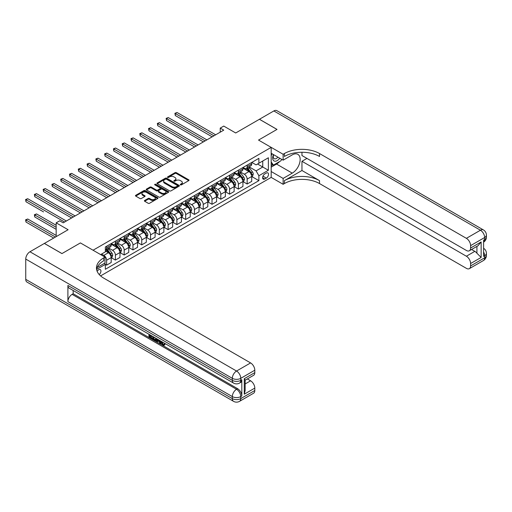 <?xml version="1.0" encoding="UTF-8"?>
<svg xmlns="http://www.w3.org/2000/svg" width="512" height="512" viewBox="0 0 512 512"><rect width="100%" height="100%" fill="white"/><g stroke="black" fill="none" stroke-linecap="round" stroke-linejoin="round"><path stroke-width="0.77" d="M180.454 184.858A0.685 0.397 0 0 0 181.421 184.858L188.749 180.621A0.973 0.563 0 0 0 189.03 180.224A0.973 0.563 0 0 0 188.749 179.827L176.333 172.659A0.973 0.563 0 0 0 174.95 172.659L167.622 176.89A0.685 0.397 0 0 0 168.589 177.446L169.536 176.902A3.123 1.805 0 0 1 173.952 176.902L174.989 177.498A3.123 1.805 0 0 1 175.904 178.771A3.123 1.805 0 0 1 174.989 180.045L174.042 180.595A0.685 0.397 0 0 0 175.002 181.152L175.955 180.602A3.123 1.805 0 0 1 180.365 180.602L181.402 181.203A3.123 1.805 0 0 1 182.317 182.477A3.123 1.805 0 0 1 181.402 183.75L180.454 184.294A0.685 0.397 0 0 0 180.454 184.858L180.454 184.294M99.232 274.566A3.181 1.837 120 0 0 100.845 271.808A3.181 1.837 120 0 0 100.269 269.613A3.181 1.837 120 0 0 98.675 269.773A3.181 1.837 120 0 0 97.152 271.347M144.672 200.454A0.973 0.563 0 0 0 144.39 200.851A0.973 0.563 0 0 0 144.672 201.248L148.16 203.264A0.973 0.563 0 0 0 149.536 203.264L157.677 198.56A0.973 0.563 0 0 0 157.958 198.163A0.973 0.563 0 0 0 157.677 197.766L145.261 190.598A0.973 0.563 0 0 0 143.878 190.598L135.744 195.296A0.973 0.563 0 0 0 135.456 195.699A0.973 0.563 0 0 0 135.744 196.096L139.949 198.522A0.973 0.563 0 0 0 141.331 198.522L144.813 196.512A0.973 0.563 0 0 0 145.094 196.115A0.973 0.563 0 0 0 144.813 195.718L142.726 194.509A2.611 1.504 0 0 1 141.958 193.446A2.611 1.504 0 0 1 143.571 192.058A2.611 1.504 0 0 1 146.413 192.384L154.586 197.101A2.611 1.504 0 0 1 155.354 198.163A2.611 1.504 0 0 1 153.741 199.558A2.611 1.504 0 0 1 150.899 199.232L149.536 198.445A0.973 0.563 0 0 0 148.16 198.445L144.672 200.454L144.672 201.248L148.16 199.258L148.16 198.445M301.958 152.262L301.958 155.533L466.387 250.464A5.965 3.443 -120 0 0 469.363 250.758L477.984 245.779L481.139 241.946L481.139 257.44L470.598 263.526L470.598 265.92L484.653 257.805L484.653 255.776L483.597 256.384L483.597 240.16L484.653 239.552L484.653 237.523L470.598 245.632A5.965 3.443 -120 0 0 466.387 238.33L480.435 230.221L273.856 110.95L259.45 119.264L277.018 129.408L258.534 140.077L276.979 129.427L259.411 119.283L235.699 132.979L223.75 126.08L220.237 128.109L223.75 130.138L63.194 222.835L59.68 220.806L56.166 222.835L56.166 236.627M25.741 279.347L232.326 398.618A5.965 3.443 120 0 0 233.562 401.35L26.976 282.074A5.965 3.443 -60 0 1 25.741 279.347L25.741 259.066A5.965 3.443 -60 0 1 29.958 251.763L44.358 243.443L61.926 253.587L80.41 242.918L61.965 253.568L44.397 243.424L68.109 229.734L56.166 222.835M97.165 267.526L104.998 262.995L104.998 257.114L80.41 242.918L93.056 250.221L271.181 147.379L271.181 177.402L283.13 184.294L284.39 183.565A24.845 14.342 180 0 1 319.526 183.565L466.387 268.352A5.965 3.443 -120 0 0 469.363 268.646A5.965 3.443 -120 0 0 470.598 265.92M284.39 153.542A24.845 14.342 180 0 1 319.526 153.542L319.526 156.467A24.845 14.342 180 0 0 284.39 156.467L284.39 153.542L283.13 154.272L258.534 140.077L271.181 147.379M169.606 190.88A0.973 0.563 0 0 0 170.989 190.88L179.123 186.176A0.973 0.563 0 0 0 179.411 185.779A0.973 0.563 0 0 0 179.123 185.382L166.707 178.214A0.973 0.563 0 0 0 165.331 178.214L157.19 182.912A0.973 0.563 0 0 0 156.909 183.309A0.973 0.563 0 0 0 157.19 183.712L169.606 190.88M155.085 185.005A0.685 0.397 0 0 1 155.776 185.101L155.776 184.288L168.403 191.578A0.973 0.563 0 0 1 168.685 191.974A0.973 0.563 0 0 1 168.403 192.371L160.262 197.069A0.973 0.563 0 0 1 158.88 197.069L146.464 189.901L146.464 189.107A0.973 0.563 0 0 0 146.182 189.504A0.973 0.563 0 0 0 146.464 189.901M146.464 189.107L149.952 187.098A0.973 0.563 0 0 1 151.328 187.098L156.365 190.003A0.973 0.563 0 0 0 157.741 190.003L160.058 188.666A0.973 0.563 0 0 0 160.339 188.269A0.973 0.563 0 0 0 160.058 187.872L154.81 184.845A0.685 0.397 0 0 1 155.776 184.288M266.336 173.056L264.787 173.952A3.078 1.779 120 0 0 262.778 176.666A3.078 1.779 120 0 0 263.251 179.136A3.078 1.779 120 0 0 264.787 178.982L266.336 178.086A3.078 1.779 120 0 0 268.346 175.373A3.078 1.779 120 0 0 267.872 172.909A3.078 1.779 120 0 0 266.336 173.056M100.576 275.898L271.181 177.402M251.827 162.406L256.077 164.864L258.886 163.238L258.886 158.33L105.35 246.976L105.35 251.885L100.646 254.598M258.886 163.238L268.371 157.766L268.371 170.259L258.886 175.738L256.077 170.867L249.088 166.835M251.827 176.57L258.886 180.646L258.886 175.738M258.886 180.646L105.35 269.286L105.35 264.378L96.589 269.434A24.845 14.342 0 0 1 103.738 260.768L103.738 257.843A24.845 14.342 0 0 0 96.461 267.987A24.845 14.342 0 0 0 103.738 278.131L250.592 362.918A5.965 3.443 60 0 1 254.81 370.221L240.755 378.336L240.755 380.365L241.811 379.75A5.965 3.443 60 0 1 240.576 382.483L239.52 383.091A5.965 3.443 -120 0 0 240.755 380.365A5.965 3.443 0 0 1 232.326 380.365L232.326 378.336L25.741 259.066M220.237 128.109L220.237 132.166M257.549 164.013L262.752 167.014L262.752 161.011L268.371 157.766M256.077 170.867L262.752 167.014L268.371 170.259M105.35 264.416L106.618 265.146L106.618 260.237A3.974 2.298 -120 0 0 103.808 255.373L101.562 254.074M106.618 265.146L111.187 262.509L111.187 257.6A3.974 2.298 -120 0 0 108.378 252.736L105.35 250.989M111.29 257.702L115.398 260.077L115.398 255.168A3.974 2.298 -120 0 0 112.589 250.298L108.557 247.968M115.398 260.077L119.968 257.44L119.968 252.531A3.974 2.298 -120 0 0 117.158 247.661L111.187 244.218M120.077 252.634L124.186 255.008L124.186 250.099A3.974 2.298 -120 0 0 121.376 245.229L117.338 242.899M124.186 255.008L128.749 252.371L128.749 247.462A3.974 2.298 -120 0 0 125.939 242.592L119.968 239.142M128.858 247.565L132.966 249.933L132.966 245.024A3.974 2.298 -120 0 0 130.157 240.16L126.118 237.83M132.966 249.933L137.536 247.296L137.536 242.387A3.974 2.298 -120 0 0 134.726 237.523L128.749 234.074M137.638 242.49L141.754 244.864L141.754 239.955A3.974 2.298 -120 0 0 138.938 235.085L134.906 232.755M141.754 244.864L146.317 242.227L146.317 237.318A3.974 2.298 -120 0 0 143.507 232.448L137.536 229.005M146.426 237.421L150.534 239.795L150.534 234.886A3.974 2.298 -120 0 0 147.725 230.016L143.686 227.686M150.534 239.795L155.104 237.158L155.104 232.25A3.974 2.298 -120 0 0 152.294 227.379L146.317 223.93M155.206 232.352L159.315 234.72L159.315 229.811A3.974 2.298 -120 0 0 156.506 224.947L152.474 222.618M159.315 234.72L163.885 232.083L163.885 227.174A3.974 2.298 -120 0 0 161.075 222.31L155.104 218.861M163.994 227.277L168.102 229.651L168.102 224.742A3.974 2.298 -120 0 0 165.293 219.872L161.254 217.542M168.102 229.651L172.666 227.014L172.666 222.106A3.974 2.298 -120 0 0 169.856 217.235L163.885 213.792M172.774 222.208L176.883 224.582L176.883 219.674A3.974 2.298 -120 0 0 174.074 214.803L170.035 212.474M176.883 224.582L181.453 221.946L181.453 217.037A3.974 2.298 -120 0 0 178.643 212.166L172.666 208.717M181.555 217.133L185.67 219.507L185.67 214.598A3.974 2.298 -120 0 0 182.854 209.734L178.822 207.405M185.67 219.507L190.234 216.87L190.234 211.962A3.974 2.298 -120 0 0 187.424 207.098L181.453 203.648M190.342 212.064L194.451 214.438L194.451 209.53A3.974 2.298 -120 0 0 191.642 204.659L187.603 202.33M194.451 214.438L199.021 211.802L199.021 206.893A3.974 2.298 -120 0 0 196.211 202.022L190.234 198.573M199.123 206.995L203.232 209.37L203.232 204.461A3.974 2.298 -120 0 0 200.422 199.59L196.39 197.261M203.232 209.37L207.802 206.733L207.802 201.824A3.974 2.298 -120 0 0 204.992 196.954L199.021 193.504M207.91 201.92L212.019 204.294L212.019 199.386A3.974 2.298 -120 0 0 209.21 194.522L205.171 192.192M212.019 204.294L216.582 201.658L216.582 196.749A3.974 2.298 -120 0 0 213.773 191.885L207.802 188.435M216.691 196.851L220.8 199.226L220.8 194.317A3.974 2.298 -120 0 0 217.99 189.446L213.952 187.117M220.8 199.226L225.37 196.589L225.37 191.68A3.974 2.298 -120 0 0 222.56 186.81L216.582 183.36M225.472 191.782L229.587 194.157L229.587 189.248A3.974 2.298 -120 0 0 226.771 184.378L222.739 182.048M229.587 194.157L234.15 191.52L234.15 186.611A3.974 2.298 -120 0 0 231.341 181.741L225.37 178.291M234.259 186.707L238.368 189.082L238.368 184.173A3.974 2.298 -120 0 0 235.558 179.309L231.52 176.973M238.368 189.082L242.938 186.445L242.938 181.536A3.974 2.298 -120 0 0 240.128 176.672L234.15 173.222M243.04 181.638L247.149 184.013L247.149 179.104A3.974 2.298 -120 0 0 244.339 174.234L240.307 171.904M247.149 184.013L251.718 181.376L251.718 176.467A3.974 2.298 -120 0 0 248.909 171.597L242.938 168.147M243.04 167.482L244.339 168.23A3.974 2.298 -120 0 0 246.33 168.429A3.974 2.298 -120 0 0 247.149 166.605L247.149 165.107M234.259 172.55L235.558 173.299A3.974 2.298 -120 0 0 237.542 173.498A3.974 2.298 -120 0 0 238.368 171.68L238.368 170.176M225.472 177.619L226.771 178.374A3.974 2.298 -120 0 0 228.762 178.566A3.974 2.298 -120 0 0 229.587 176.749L229.587 175.251M216.691 182.694L217.99 183.443A3.974 2.298 -120 0 0 219.981 183.642A3.974 2.298 -120 0 0 220.8 181.824L220.8 180.32M207.91 187.763L209.21 188.512A3.974 2.298 -120 0 0 211.194 188.71A3.974 2.298 -120 0 0 212.019 186.893L212.019 185.389M199.123 192.832L200.422 193.587A3.974 2.298 -120 0 0 202.413 193.786A3.974 2.298 -120 0 0 203.232 191.962L203.232 190.464M190.342 197.907L191.642 198.656A3.974 2.298 -120 0 0 193.626 198.854A3.974 2.298 -120 0 0 194.451 197.037L194.451 195.533M181.555 202.976L182.854 203.725A3.974 2.298 -120 0 0 184.845 203.923A3.974 2.298 -120 0 0 185.67 202.106L185.67 200.602M172.774 208.051L174.074 208.8A3.974 2.298 -120 0 0 176.064 208.998A3.974 2.298 -120 0 0 176.883 207.174L176.883 205.677M163.994 213.12L165.293 213.869A3.974 2.298 -120 0 0 167.277 214.067A3.974 2.298 -120 0 0 168.102 212.25L168.102 210.746M155.206 218.189L156.506 218.944A3.974 2.298 -120 0 0 158.496 219.136A3.974 2.298 -120 0 0 159.315 217.318L159.315 215.814M146.426 223.264L147.725 224.013A3.974 2.298 -120 0 0 149.709 224.211A3.974 2.298 -120 0 0 150.534 222.387L150.534 220.89M137.638 228.333L138.938 229.082A3.974 2.298 -120 0 0 140.928 229.28A3.974 2.298 -120 0 0 141.754 227.462L141.754 225.958M128.858 233.402L130.157 234.157A3.974 2.298 -120 0 0 132.147 234.349A3.974 2.298 -120 0 0 132.966 232.531L132.966 231.027M120.077 238.477L121.376 239.226A3.974 2.298 -120 0 0 123.36 239.424A3.974 2.298 -120 0 0 124.186 237.6L124.186 236.102M111.29 243.546L112.589 244.294A3.974 2.298 -120 0 0 114.579 244.493A3.974 2.298 -120 0 0 115.398 242.675L115.398 241.171M246.33 168.429L250.893 165.792A3.974 2.298 -120 0 0 251.718 163.968L251.718 162.47M237.542 173.498L242.112 170.861A3.974 2.298 -120 0 0 242.938 169.043L242.938 167.539M228.762 178.566L233.331 175.93A3.974 2.298 -120 0 0 234.15 174.112L234.15 172.614M219.981 183.642L224.544 181.005A3.974 2.298 -120 0 0 225.37 179.181L225.37 177.683M211.194 188.71L215.763 186.074A3.974 2.298 -120 0 0 216.582 184.256L216.582 182.752M202.413 193.786L206.976 191.149A3.974 2.298 -120 0 0 207.802 189.325L207.802 187.827M193.626 198.854L198.195 196.218A3.974 2.298 -120 0 0 199.021 194.4L199.021 192.896M184.845 203.923L189.414 201.286A3.974 2.298 -120 0 0 190.234 199.469L190.234 197.965M176.064 208.998L180.627 206.362A3.974 2.298 -120 0 0 181.453 204.538L181.453 203.04M167.277 214.067L171.846 211.43A3.974 2.298 -120 0 0 172.666 209.613L172.666 208.109M158.496 219.136L163.059 216.499A3.974 2.298 -120 0 0 163.885 214.682L163.885 213.178M149.709 224.211L154.278 221.574A3.974 2.298 -120 0 0 155.104 219.75L155.104 218.253M140.928 229.28L145.498 226.643A3.974 2.298 -120 0 0 146.317 224.826L146.317 223.322M132.147 234.349L136.71 231.712A3.974 2.298 -120 0 0 137.536 229.894L137.536 228.39M123.36 239.424L127.93 236.787A3.974 2.298 -120 0 0 128.749 234.963L128.749 233.466M114.579 244.493L119.142 241.856A3.974 2.298 -120 0 0 119.968 240.038L119.968 238.534M105.35 249.722A3.974 2.298 -120 0 0 105.792 249.562L110.362 246.925A3.974 2.298 -120 0 0 111.187 245.107L111.187 243.603M105.792 249.562A3.974 2.298 -120 0 0 106.618 247.744L106.618 246.24M104.666 263.194L105.35 264.378M180.723 184.954L181.402 184.563A3.123 1.805 0 0 0 182.317 183.29L182.317 182.477M175.904 178.771L175.904 179.584A3.123 1.805 0 0 1 174.989 180.858L174.31 181.248M188.736 180.634L176.333 173.472A0.973 0.563 0 0 0 174.95 173.472L167.898 177.542M179.11 186.189L166.707 179.027A0.973 0.563 0 0 0 165.331 179.027L157.203 183.718M177.402 186.061A0.685 0.397 0 0 0 177.402 185.504L166.502 179.213A0.685 0.397 0 0 0 165.536 179.213L164.538 179.789A3.123 1.805 0 0 0 163.622 181.062A3.123 1.805 0 0 0 164.538 182.336L171.987 186.637A3.123 1.805 0 0 0 176.403 186.637L177.402 186.061L177.402 186.874A0.685 0.397 0 0 0 177.6 186.592L177.6 185.779M163.622 181.062L163.622 181.875A3.123 1.805 0 0 0 164.538 183.149L164.538 182.336M177.402 186.874L176.403 187.45A3.123 1.805 0 0 1 171.987 187.45L164.538 183.149M146.483 189.907L149.952 187.904L149.952 187.098M160.339 188.269L160.339 189.082A0.973 0.563 0 0 1 160.058 189.478L157.741 190.816A0.973 0.563 0 0 1 156.365 190.816L151.328 187.904A0.973 0.563 0 0 0 149.952 187.904M155.776 185.101L168.384 192.378M161.587 193.018A2.611 1.504 0 0 0 164.435 193.344A2.611 1.504 0 0 0 166.042 191.955A2.611 1.504 0 0 0 165.28 190.886L162.4 189.222A0.973 0.563 0 0 0 161.018 189.222L158.707 190.56A0.973 0.563 0 0 0 158.426 190.957A0.973 0.563 0 0 0 158.707 191.354L161.587 193.018L161.587 193.83A2.611 1.504 0 0 0 164.435 194.157A2.611 1.504 0 0 0 166.042 192.762L166.042 191.955M158.426 190.957L158.426 191.77A0.973 0.563 0 0 0 158.707 192.166L158.707 191.354M161.587 193.83L158.707 192.166M155.354 198.163L155.354 198.976A2.611 1.504 0 0 1 153.741 200.365A2.611 1.504 0 0 1 150.899 200.038L149.536 199.258A0.973 0.563 0 0 0 148.16 199.258M141.958 193.446L141.958 194.259A2.611 1.504 0 0 0 142.726 195.322L142.726 194.509M144.813 195.718L144.813 196.512L142.726 195.322M157.677 197.766L157.677 198.56L145.261 191.411A0.973 0.563 0 0 0 143.878 191.411L135.757 196.102L135.744 195.296M251.718 176.627L252.563 176.141L253.267 174.112A2.63 1.523 -120 0 0 252.422 171.872L249.555 168.038A7.603 4.39 -120 0 0 248.723 167.046M245.869 169.843A7.603 4.39 -120 0 0 244.314 168.211M251.002 174.714L251.84 174.227A2.63 1.523 -120 0 0 251.091 172.64L248.218 168.806A7.603 4.39 -120 0 0 247.386 167.814M246.682 168.224A6.31 3.642 60 0 1 247.718 169.402L250.144 172.646M175.302 135.84L194.592 146.976L157.734 125.696L157.734 123.667L159.494 122.65L198.106 144.947M246.547 168.301A7.603 4.39 60 0 1 247.373 169.293L249.286 171.846M213.914 135.814L175.302 113.523L177.062 112.512L215.674 134.803M212.16 136.832L175.302 115.552L175.302 113.523L174.918 113.299L177.062 112.512M175.302 115.552L174.918 113.299M242.938 181.702L243.776 181.21L244.48 179.181A2.63 1.523 -120 0 0 243.642 176.941L240.768 173.107A7.603 4.39 -120 0 0 239.942 172.115M237.082 174.912A7.603 4.39 -120 0 0 235.526 173.286M242.214 179.782L243.059 179.296A2.63 1.523 -120 0 0 242.304 177.715L239.437 173.882A7.603 4.39 -120 0 0 238.605 172.89M237.901 173.293A6.31 3.642 60 0 1 238.931 174.47L241.363 177.715M166.522 140.909L185.811 152.045L148.954 130.765L148.954 128.736L150.707 127.725L189.325 150.016M237.76 173.376A7.603 4.39 60 0 1 238.592 174.368L240.499 176.915M234.15 186.771L234.995 186.285L235.699 184.256A2.63 1.523 -120 0 0 234.854 182.01L231.987 178.182A7.603 4.39 -120 0 0 231.155 177.184M228.301 179.987A7.603 4.39 -120 0 0 226.746 178.355M233.434 184.851L234.278 184.365A2.63 1.523 -120 0 0 233.523 182.784L230.65 178.95A7.603 4.39 -120 0 0 229.824 177.958M229.114 178.368A6.31 3.642 60 0 1 230.15 179.546L232.582 182.784M157.734 145.978L177.024 157.114L140.173 135.834L140.173 133.811L141.926 132.794L180.538 155.085M228.979 178.445A7.603 4.39 60 0 1 229.811 179.437L231.718 181.984M225.37 191.84L226.214 191.354L226.912 189.325A2.63 1.523 -120 0 0 226.074 187.085L223.2 183.251A7.603 4.39 -120 0 0 222.374 182.259M219.52 185.056A7.603 4.39 -120 0 0 217.965 183.424M224.646 189.926L225.491 189.44A2.63 1.523 -120 0 0 224.736 187.853L221.869 184.019A7.603 4.39 -120 0 0 221.037 183.027M220.333 183.437A6.31 3.642 60 0 1 221.37 184.614L223.795 187.859M148.954 151.053L168.243 162.189L131.386 140.909L131.386 138.88L133.146 137.862L171.757 160.16M220.192 183.514A7.603 4.39 60 0 1 221.024 184.506L222.931 187.059M205.133 140.89L166.522 118.598L168.275 117.581L206.886 139.872M203.373 141.901L166.522 120.621L166.522 118.598L166.131 118.374L168.275 117.581M166.522 120.621L166.131 118.374M196.346 145.958L157.35 123.443L159.494 122.65M157.734 125.696L157.35 123.443M187.565 151.027L148.57 128.512L150.707 127.725M148.954 130.765L148.57 128.512M216.582 196.915L217.427 196.429L218.131 194.4A2.63 1.523 -120 0 0 217.293 192.154L214.419 188.32A7.603 4.39 -120 0 0 213.587 187.328M210.733 190.125A7.603 4.39 -120 0 0 209.178 188.499M215.866 194.995L216.71 194.509A2.63 1.523 -120 0 0 215.955 192.928L213.082 189.094A7.603 4.39 -120 0 0 212.256 188.102M211.546 188.506A6.31 3.642 60 0 1 212.582 189.683L215.014 192.928M140.173 156.122L159.456 167.258L122.605 145.978L122.605 143.949L124.358 142.938L162.97 165.229M211.411 188.589A7.603 4.39 60 0 1 212.243 189.581L214.15 192.128M178.784 156.102L139.782 133.587L141.926 132.794M140.173 135.834L139.782 133.587M273.44 154.566A6.458 3.731 120 0 0 273.882 160.858A6.458 3.731 120 0 0 279.507 158.579A6.458 3.731 120 0 0 279.782 158.227M271.181 155.731L271.968 153.715M281.587 159.264L281.018 160.723L273.434 165.107L271.181 161.907M271.181 163.808L273.434 165.107M273.658 154.688A4.422 2.554 120 0 0 274.182 158.682A4.422 2.554 120 0 0 277.901 157.139M271.181 171.52L283.13 178.413L292.262 173.139A11.181 6.458 120 0 0 299.565 163.29A11.181 6.458 120 0 0 297.85 154.33A11.181 6.458 120 0 0 292.262 154.886L283.13 160.16L283.13 154.272M283.13 178.413L283.13 184.294M301.958 170.502L284.39 180.646A24.845 14.342 180 0 1 319.526 180.646L301.958 170.502L301.958 161.293L306.95 158.413M470.598 263.526A5.965 3.443 -120 0 0 466.387 256.224L474.816 251.354A5.965 3.443 60 0 1 476.922 253.222L476.922 246.394M301.958 161.293L466.387 256.224M273.856 110.95A5.965 3.443 -60 0 1 276.832 110.65L483.418 229.926A5.965 3.443 120 0 0 480.435 230.221A5.965 3.443 60 0 1 484.653 237.523A5.965 3.443 180 0 0 486.4 235.085A5.965 5.965 0 0 0 483.418 229.926M271.181 153.261L283.13 160.16M469.363 250.758A5.965 3.443 -120 0 0 470.598 248.026L481.139 241.946M470.598 245.632L470.598 248.026M319.526 153.542L466.387 238.33M471.571 249.485L474.816 251.354M481.139 257.44L476.922 253.222M279.622 161.536A11.181 6.458 -60 0 1 276.525 164.051L271.181 167.136M271.181 165.837L272.941 164.819M161.389 341.427L161.331 342.016L161.875 341.702L163.2 344.416L163.693 344.589M161.331 342.016L162.637 344.742L163.456 344.845L164.384 343.878L164.979 344.384L163.923 345.498L162.694 345.338L160.787 341.075M157.952 341.037L157.12 342.054L156.486 341.69L157.549 339.206M160.224 340.755L161.069 343.686L160.506 344.006L159.872 343.642L159.392 341.869L157.6 340.832L157.12 342.054M150.112 335.763L150.112 336.8L152.602 338.234L152.602 338.797L152.038 339.117L148.954 337.344L148.954 334.246M152.326 336.192L151.77 336.717L149.549 335.437L149.549 337.12L150.112 336.8M67.898 285.434L232.326 380.365A5.965 3.443 120 0 0 233.562 383.091L69.133 288.16A5.965 3.443 -60 0 1 67.898 285.434L67.898 301.658A5.965 3.443 -60 0 1 72.115 294.355L73.171 293.747L237.594 388.678A5.965 3.443 60 0 1 241.811 395.981L241.811 379.75M73.171 293.747L73.171 290.49M156.262 338.464L156.307 339.123L156.858 338.81L156.288 340.41L155.725 340.736L152.845 339.59L152.845 336.493M104.998 257.114L103.738 257.843M244.269 378.701L245.146 380.019L245.146 390.445L244.269 394.195L244.269 378.701L254.81 372.614L254.81 370.221M254.81 372.614A5.965 3.443 60 0 1 253.574 375.341L245.146 380.211M247.354 378.938L250.592 380.806A5.965 3.443 60 0 1 254.81 388.109L244.269 394.195M241.811 395.981L240.755 396.589L240.755 398.618L254.81 390.502L254.81 388.109M254.81 390.502A5.965 3.443 60 0 1 253.574 393.235L239.52 401.35A5.965 3.443 -120 0 0 240.755 398.618A5.965 3.443 0 0 1 232.326 398.618L232.326 396.589L67.898 301.658M149.549 337.12L152.038 338.56L152.602 338.234M152.038 338.56L152.038 339.117M149.549 334.592L152.013 336.013M151.77 336.154L151.77 336.717M156.307 339.123L155.725 340.736M153.44 336.838L153.44 339.366L154.31 339.872L155.309 340.102L155.667 338.118M154.003 337.158L154.003 339.046L155.872 339.776M153.44 339.366L154.003 339.046M154.31 339.872L154.874 339.546M159.443 340.301L160.506 344.006M158.106 339.526L157.779 340.371L159.213 341.203L158.886 339.981M158.464 339.731L159.008 340.435M157.779 340.371L158.336 340.051M162.637 344.742L163.2 344.416M163.821 344.205L164.416 344.71L164.979 344.384M164.416 344.71L163.923 345.498M207.802 201.984L208.646 201.498L209.35 199.469A2.63 1.523 -120 0 0 208.506 197.229L205.638 193.395A7.603 4.39 -120 0 0 204.806 192.397M201.952 195.2A7.603 4.39 -120 0 0 200.397 193.568M207.085 200.07L207.923 199.578A2.63 1.523 -120 0 0 207.174 197.997L204.301 194.163A7.603 4.39 -120 0 0 203.469 193.171M202.765 193.581A6.31 3.642 60 0 1 203.802 194.758L206.227 197.997M131.386 161.19L150.675 172.326L113.818 151.053L113.818 149.024L115.578 148.006L154.189 170.298M202.63 193.658A7.603 4.39 60 0 1 203.456 194.65L205.37 197.197M199.021 207.053L199.859 206.566L200.563 204.538A2.63 1.523 -120 0 0 199.725 202.298L196.851 198.464A7.603 4.39 -120 0 0 196.026 197.472M193.165 200.269A7.603 4.39 -120 0 0 191.61 198.643M198.298 205.139L199.142 204.653A2.63 1.523 -120 0 0 198.387 203.066L195.52 199.232A7.603 4.39 -120 0 0 194.688 198.24M193.984 198.65A6.31 3.642 60 0 1 195.014 199.827L197.446 203.072M122.605 166.266L141.894 177.402L105.037 156.122L105.037 154.093L106.79 153.075L145.408 175.373M193.843 198.726A7.603 4.39 60 0 1 194.675 199.725L196.582 202.272M190.234 212.128L191.078 211.642L191.782 209.613A2.63 1.523 -120 0 0 190.938 207.366L188.07 203.533A7.603 4.39 -120 0 0 187.238 202.541M184.384 205.338A7.603 4.39 -120 0 0 182.829 203.712M189.517 210.208L190.362 209.722A2.63 1.523 -120 0 0 189.606 208.141L186.733 204.307A7.603 4.39 -120 0 0 185.907 203.315M185.197 203.718A6.31 3.642 60 0 1 186.234 204.896L188.666 208.141M113.818 171.334L133.107 182.47L96.256 161.19L96.256 159.162L98.01 158.15L136.621 180.442M185.062 203.802A7.603 4.39 60 0 1 185.894 204.794L187.802 207.341M181.453 217.197L182.298 216.71L182.995 214.682A2.63 1.523 -120 0 0 182.157 212.442L179.283 208.608A7.603 4.39 -120 0 0 178.458 207.616M175.603 210.413A7.603 4.39 -120 0 0 174.048 208.781M180.73 215.283L181.574 214.79A2.63 1.523 -120 0 0 180.819 213.21L177.952 209.376A7.603 4.39 -120 0 0 177.12 208.384M176.416 208.794A6.31 3.642 60 0 1 177.453 209.971L179.878 213.216M105.037 176.403L124.326 187.539L87.469 166.266L87.469 164.237L89.229 163.219L127.84 185.51M176.275 208.87A7.603 4.39 60 0 1 177.107 209.862L179.014 212.41M172.666 222.266L173.51 221.779L174.214 219.75A2.63 1.523 -120 0 0 173.376 217.51L170.502 213.677A7.603 4.39 -120 0 0 169.67 212.685M166.816 215.482A7.603 4.39 -120 0 0 165.261 213.856M171.949 220.352L172.794 219.866A2.63 1.523 -120 0 0 172.038 218.278L169.165 214.451A7.603 4.39 -120 0 0 168.339 213.453M167.629 213.862A6.31 3.642 60 0 1 168.666 215.04L171.098 218.285M96.256 181.478L115.539 192.614L78.688 171.334L78.688 169.306L80.442 168.294L119.053 190.586M167.494 213.939A7.603 4.39 60 0 1 168.326 214.938L170.234 217.485M169.997 161.171L131.002 138.656L133.146 137.862M131.386 140.909L131.002 138.656M161.216 166.24L122.214 143.725L124.358 142.938M122.605 145.978L122.214 143.725M152.429 171.315L113.434 148.8L115.578 148.006M113.818 151.053L113.434 148.8M143.648 176.384L104.653 153.869L106.79 153.075M105.037 156.122L104.653 153.869M134.867 181.453L95.866 158.938L98.01 158.15M96.256 161.19L95.866 158.938M163.885 227.341L164.73 226.854L165.434 224.826A2.63 1.523 -120 0 0 164.589 222.579L161.722 218.746A7.603 4.39 -120 0 0 160.89 217.754M158.035 220.55A7.603 4.39 -120 0 0 156.48 218.925M163.168 225.421L164.006 224.934A2.63 1.523 -120 0 0 163.258 223.354L160.384 219.52A7.603 4.39 -120 0 0 159.552 218.528M158.848 218.931A6.31 3.642 60 0 1 159.885 220.109L162.31 223.354M87.469 186.547L106.758 197.683L69.901 176.403L69.901 174.374L71.661 173.363L110.272 195.654M158.714 219.014A7.603 4.39 60 0 1 159.539 220.006L161.453 222.554M126.08 186.528L87.085 164.013L89.229 163.219M87.469 166.266L87.085 164.013M155.104 232.41L155.942 231.923L156.646 229.894A2.63 1.523 -120 0 0 155.808 227.654L152.934 223.821A7.603 4.39 -120 0 0 152.109 222.829M149.248 225.626A7.603 4.39 -120 0 0 147.693 223.994M154.381 230.496L155.226 230.01A2.63 1.523 -120 0 0 154.47 228.422L151.603 224.589A7.603 4.39 -120 0 0 150.771 223.597M150.067 224.006A6.31 3.642 60 0 1 151.098 225.184L153.53 228.429M78.688 191.616L97.978 202.752L61.12 181.478L61.12 179.45L62.874 178.432L101.491 200.723M149.926 224.083A7.603 4.39 60 0 1 150.758 225.075L152.666 227.622M117.299 191.597L78.298 169.082L80.442 168.294M78.688 171.334L78.298 169.082M146.317 237.478L147.162 236.992L147.866 234.963A2.63 1.523 -120 0 0 147.021 232.723L144.154 228.89A7.603 4.39 -120 0 0 143.322 227.898M140.467 230.694A7.603 4.39 -120 0 0 138.912 229.069M145.6 235.565L146.445 235.078A2.63 1.523 -120 0 0 145.69 233.491L142.816 229.664A7.603 4.39 -120 0 0 141.99 228.666M141.28 229.075A6.31 3.642 60 0 1 142.317 230.253L144.749 233.498M69.901 196.691L89.19 207.827L52.339 186.547L52.339 184.518L54.093 183.507L92.704 205.798M141.146 229.152A7.603 4.39 60 0 1 141.978 230.15L143.885 232.698M108.512 196.666L69.517 174.15L71.661 173.363M69.901 176.403L69.517 174.15M137.536 242.554L138.381 242.067L139.078 240.038A2.63 1.523 -120 0 0 138.24 237.792L135.366 233.958A7.603 4.39 -120 0 0 134.541 232.966M131.686 235.763A7.603 4.39 -120 0 0 130.131 234.138M136.813 240.634L137.658 240.147A2.63 1.523 -120 0 0 136.902 238.566L134.035 234.733A7.603 4.39 -120 0 0 133.203 233.741M132.499 234.144A6.31 3.642 60 0 1 133.536 235.322L135.962 238.566M61.12 201.76L80.41 212.896L43.552 191.616L43.552 189.587L45.312 188.576L83.923 210.867M132.358 234.227A7.603 4.39 60 0 1 133.19 235.219L135.098 237.766M99.731 201.741L60.736 179.226L62.874 178.432M61.12 181.478L60.736 179.226M128.749 247.622L129.594 247.136L130.298 245.107A2.63 1.523 -120 0 0 129.459 242.867L126.586 239.034A7.603 4.39 -120 0 0 125.754 238.042M122.899 240.838A7.603 4.39 -120 0 0 121.344 239.206M128.032 245.709L128.877 245.222A2.63 1.523 -120 0 0 128.122 243.635L125.248 239.802A7.603 4.39 -120 0 0 124.422 238.81M123.712 239.219A6.31 3.642 60 0 1 124.749 240.397L127.181 243.642M52.339 206.829L71.622 217.965L34.771 196.691L34.771 194.662L36.525 193.645L75.136 215.936M123.578 239.296A7.603 4.39 60 0 1 124.41 240.288L126.317 242.835M90.95 206.81L51.949 184.294L54.093 183.507M52.339 186.547L51.949 184.294M119.968 252.691L120.813 252.205L121.517 250.176A2.63 1.523 -120 0 0 120.672 247.936L117.805 244.102A7.603 4.39 -120 0 0 116.973 243.11M114.118 245.907A7.603 4.39 -120 0 0 112.563 244.282M119.251 250.778L120.09 250.291A2.63 1.523 -120 0 0 119.341 248.704L116.467 244.877A7.603 4.39 -120 0 0 115.635 243.878M114.931 244.288A6.31 3.642 60 0 1 115.968 245.466L118.394 248.71M43.552 211.904L25.984 201.76L25.984 199.731L27.744 198.72L66.355 221.011M114.797 244.365A7.603 4.39 60 0 1 115.622 245.363L117.536 247.91M82.163 211.885L43.168 189.37L45.312 188.576M43.552 191.616L43.168 189.37M111.187 257.766L112.026 257.28L112.73 255.251A2.63 1.523 -120 0 0 111.891 253.005L109.018 249.178A7.603 4.39 -120 0 0 108.192 248.179M110.464 255.846L111.309 255.36A2.63 1.523 -120 0 0 110.554 253.779L107.686 249.946A7.603 4.39 -120 0 0 106.854 248.954M106.15 249.363A6.31 3.642 60 0 1 107.181 250.541L109.613 253.779M56.166 225.267L36.525 213.933L34.771 214.944L34.771 216.973L56.166 229.325M106.01 249.44A7.603 4.39 60 0 1 106.842 250.432L108.749 252.979M34.771 216.973L34.381 214.72L56.166 227.296M34.381 214.72L36.525 213.933M56.166 235.411L27.744 219.002L25.984 220.019L25.984 222.042L53.709 238.048M25.984 222.042L25.6 219.795L55.462 237.037M25.6 219.795L27.744 219.002M73.382 216.954L34.381 194.438L36.525 193.645M34.771 196.691L34.381 194.438M64.595 222.022L25.6 199.507L27.744 198.72M25.984 201.76L25.6 199.507M103.808 255.373L108.378 252.736M112.589 250.298L117.158 247.661M121.376 245.229L125.939 242.592M130.157 240.16L134.726 237.523M138.938 235.085L143.507 232.448M147.725 230.016L152.294 227.379M156.506 224.947L161.075 222.31M165.293 219.872L169.856 217.235M174.074 214.803L178.643 212.166M182.854 209.734L187.424 207.098M191.642 204.659L196.211 202.022M200.422 199.59L204.992 196.954M209.21 194.522L213.773 191.885M217.99 189.446L222.56 186.81M226.771 184.378L231.341 181.741M235.558 179.309L240.128 176.672M244.339 174.234L248.909 171.597M247.149 166.605L251.718 163.968M247.149 179.104L251.718 176.467M238.368 184.173L242.938 181.536M238.368 171.68L242.938 169.043M229.587 189.248L234.15 186.611M229.587 176.749L234.15 174.112M220.8 194.317L225.37 191.68M220.8 181.824L225.37 179.181M212.019 199.386L216.582 196.749M212.019 186.893L216.582 184.256M203.232 204.461L207.802 201.824M203.232 191.962L207.802 189.325M194.451 209.53L199.021 206.893M194.451 197.037L199.021 194.4M185.67 214.598L190.234 211.962M185.67 202.106L190.234 199.469M176.883 219.674L181.453 217.037M176.883 207.174L181.453 204.538M168.102 224.742L172.666 222.106M168.102 212.25L172.666 209.613M159.315 229.811L163.885 227.174M159.315 217.318L163.885 214.682M150.534 234.886L155.104 232.25M150.534 222.387L155.104 219.75M141.754 239.955L146.317 237.318M141.754 227.462L146.317 224.826M132.966 245.024L137.536 242.387M132.966 232.531L137.536 229.894M124.186 250.099L128.749 247.462M124.186 237.6L128.749 234.963M115.398 255.168L119.968 252.531M115.398 242.675L119.968 240.038M106.618 260.237L111.187 257.6M106.618 247.744L111.187 245.107M262.963 176.141L266.336 178.086M262.611 177.722L264.787 178.982M181.402 184.563L181.402 183.75M174.042 181.152L174.042 180.595M174.989 180.858L174.989 180.045M167.622 177.446L167.622 176.89M174.95 173.472L174.95 172.659M176.333 173.472L176.333 172.659M188.749 180.621L188.749 179.827M157.19 183.712L157.19 182.912M165.331 179.027L165.331 178.214M166.707 179.027L166.707 178.214M179.123 186.176L179.123 185.382M171.987 187.45L171.987 186.637M176.403 187.45L176.403 186.637M151.328 187.904L151.328 187.098M156.365 190.816L156.365 190.003M157.741 190.816L157.741 190.003M160.058 189.478L160.058 188.666M168.403 192.371L168.403 191.578M149.536 199.258L149.536 198.445M150.899 200.038L150.899 199.232M143.878 191.411L143.878 190.598M145.261 191.411L145.261 190.598M251.52 175.162L253.248 174.163M248.218 168.806L249.555 168.038M246.15 170.003L247.373 169.293M251.091 172.64L252.422 171.872M250.88 173.67L251.84 174.227M242.739 180.23L244.461 179.232M239.437 173.882L240.768 173.107M237.363 175.072L238.592 174.368M242.304 177.715L243.642 176.941M242.099 178.739L243.059 179.296M233.958 185.299L235.68 184.307M230.65 178.95L231.987 178.182M228.582 180.147L229.811 179.437M233.523 182.784L234.854 182.01M233.312 183.814L234.278 184.365M225.171 190.374L226.899 189.376M221.869 184.019L223.2 183.251M219.795 185.216L221.024 184.506M224.736 187.853L226.074 187.085M224.531 188.883L225.491 189.44M216.39 195.443L218.112 194.445M213.082 189.094L214.419 188.32M211.014 190.291L212.243 189.581M215.955 192.928L217.293 192.154M215.744 193.952L216.71 194.509M284.39 180.646L284.39 183.565M319.526 180.646L319.526 183.565M483.597 251.949A5.965 3.443 60 0 1 484.653 255.776A5.965 3.443 180 0 0 486.4 253.344A5.965 5.965 0 0 0 483.597 248.288M483.418 260.538A5.965 5.965 0 0 0 486.4 255.373A5.965 3.443 0 0 1 484.653 257.805A5.965 3.443 60 0 1 483.418 260.538L469.363 268.646M484.653 239.552A5.965 3.443 60 0 1 483.597 242.163A5.965 5.965 0 0 0 486.4 237.114A5.965 3.443 0 0 1 484.653 239.552M276.525 164.051L292.262 173.139M29.958 251.763L236.544 371.034L250.592 362.918M72.115 294.355L236.544 389.286L237.594 388.678M245.146 383.955L250.592 380.806M236.544 371.034A5.965 3.443 120 0 0 232.326 378.336A5.965 3.443 180 0 0 240.755 378.336A5.965 3.443 -120 0 0 236.544 371.034M236.544 389.286A5.965 3.443 120 0 0 232.326 396.589A5.965 3.443 180 0 0 240.755 396.589A5.965 3.443 -120 0 0 236.544 389.286M207.603 200.512L209.331 199.52M204.301 194.163L205.638 193.395M202.234 195.36L203.456 194.65M207.174 197.997L208.506 197.229M206.963 199.027L207.923 199.578M198.822 205.587L200.544 204.589M195.52 199.232L196.851 198.464M193.446 200.429L194.675 199.725M198.387 203.066L199.725 202.298M198.182 204.096L199.142 204.653M190.042 210.656L191.763 209.664M186.733 204.307L188.07 203.533M184.666 205.504L185.894 204.794M189.606 208.141L190.938 207.366M189.395 209.165L190.362 209.722M181.254 215.725L182.982 214.733M177.952 209.376L179.283 208.608M175.878 210.573L177.107 209.862M180.819 213.21L182.157 212.442M180.614 214.24L181.574 214.79M172.474 220.8L174.195 219.802M169.165 214.451L170.502 213.677M167.098 215.642L168.326 214.938M172.038 218.278L173.376 217.51M171.827 219.309L172.794 219.866M163.686 225.869L165.414 224.877M160.384 219.52L161.722 218.746M158.317 220.717L159.539 220.006M163.258 223.354L164.589 222.579M163.046 224.378L164.006 224.934M154.906 230.944L156.627 229.946M151.603 224.589L152.934 223.821M149.53 225.786L150.758 225.075M154.47 228.422L155.808 227.654M154.266 229.453L155.226 230.01M146.125 236.013L147.846 235.014M142.816 229.664L144.154 228.89M140.749 230.854L141.978 230.15M145.69 233.491L147.021 232.723M145.478 234.522L146.445 235.078M137.338 241.082L139.066 240.09M134.035 234.733L135.366 233.958M131.962 235.93L133.19 235.219M136.902 238.566L138.24 237.792M136.698 239.59L137.658 240.147M128.557 246.157L130.278 245.158M125.248 239.802L126.586 239.034M123.181 240.998L124.41 240.288M128.122 243.635L129.459 242.867M127.91 244.666L128.877 245.222M119.77 251.226L121.498 250.227M116.467 244.877L117.805 244.102M114.4 246.067L115.622 245.363M119.341 248.704L120.672 247.936M119.13 249.734L120.09 250.291M110.989 256.294L112.71 255.302M107.686 249.946L109.018 249.178M105.613 251.142L106.842 250.432M110.554 253.779L111.891 253.005M110.349 254.803L111.309 255.36M486.4 253.344L486.4 255.373M486.4 235.085L486.4 237.114M233.562 383.091A5.965 5.965 0 0 0 239.52 383.091M233.562 401.35A5.965 5.965 0 0 0 239.52 401.35"/></g></svg>

